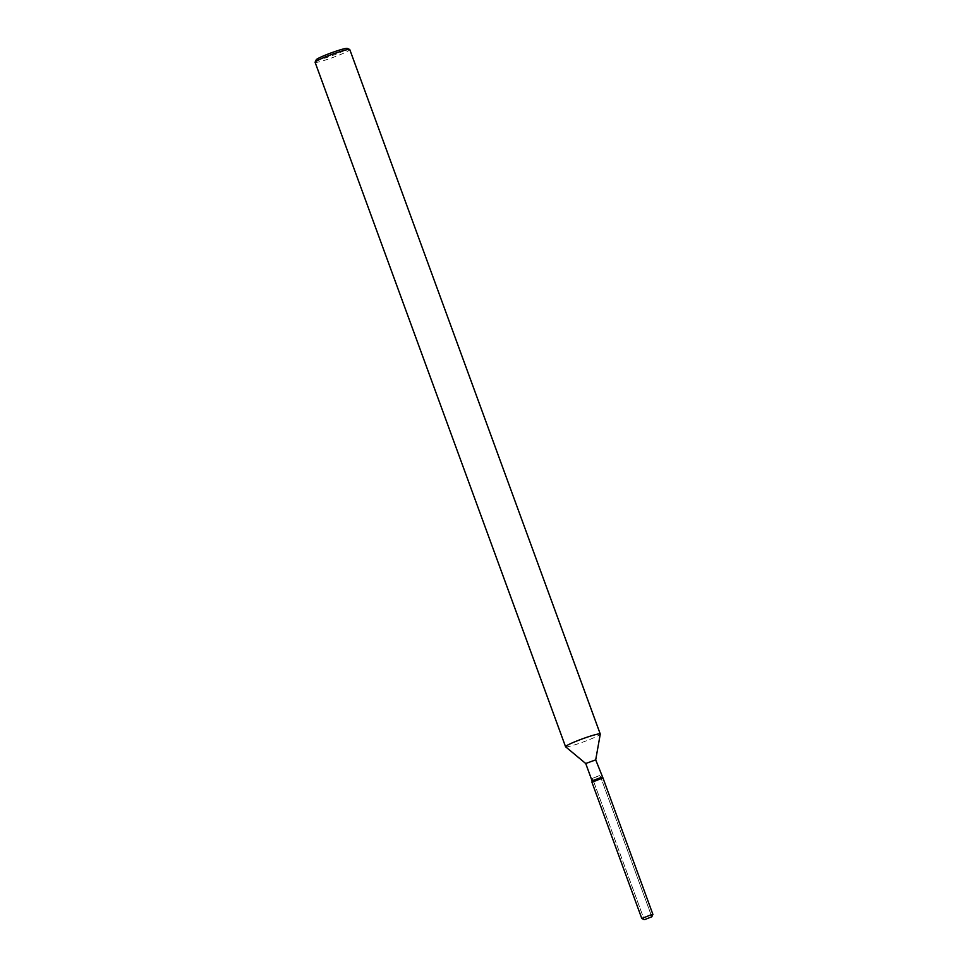 <?xml version="1.0" encoding="UTF-8"?>
<svg xmlns="http://www.w3.org/2000/svg" width="968" height="968" viewBox="0 0 968 968"><rect width="100%" height="100%" fill="white"/><g stroke="black" fill="none" stroke-linecap="round" stroke-linejoin="round"><path stroke-width="0.73" stroke-dasharray="4.84 3.63" d="M594.279 781.297L601.213 778.55L594.279 781.297M593.578 781.345L644.168 919.576L592.489 778.345L592.041 780.801L602.035 777.147L599.41 775.598L592.476 778.332L600.112 775.55L651.803 916.781L601.213 778.55M592.864 781.902L602.931 777.897L591.847 781.975M585.725 763.522L595.707 759.868M565.615 746.788A18.465 1.609 159.9 0 0 568.76 746.497A18.465 1.609 159.9 0 0 588.024 740.157A18.465 1.609 159.9 0 0 600.269 734.107M315.096 62.291A18.465 1.609 159.9 0 0 318.291 62.061A18.465 1.609 159.9 0 0 337.977 55.551A18.465 1.609 159.9 0 0 349.787 49.586M316.221 59.786A16.625 1.452 159.9 0 0 319.065 59.726A16.625 1.452 159.9 0 0 337.433 53.615A16.625 1.452 159.9 0 0 347.318 48.4M641.832 918.523L652.892 914.47"/><path stroke-width="1.45" d="M644.87 919.527L651.803 916.781L644.87 919.527M602.035 777.159L592.053 780.813L585.737 763.534M595.707 759.868L600.269 734.107A18.465 1.609 159.9 0 0 600.257 734.022A18.465 1.609 159.9 0 0 597.074 734.252A18.465 1.609 159.9 0 0 577.388 740.762A18.465 1.609 159.9 0 0 565.566 746.727A18.465 1.609 159.9 0 0 565.615 746.788L585.725 763.522L595.707 759.856L602.931 777.897L592.864 781.902M600.257 734.022L349.787 49.586A18.465 1.609 159.9 0 0 349.678 49.477A18.465 1.609 159.9 0 0 346.604 49.816A18.465 1.609 159.9 0 0 327.644 56.035A18.465 1.609 159.9 0 0 315.12 62.133A18.465 1.609 159.9 0 0 315.096 62.291L565.566 746.727M349.678 49.477L347.318 48.4A16.625 1.452 159.9 0 0 344.56 48.69A16.625 1.452 159.9 0 0 327.486 54.293A16.625 1.452 159.9 0 0 316.221 59.786L315.12 62.133M602.023 777.135L602.931 777.897L591.847 781.975L641.796 918.487L644.192 919.6M651.791 916.817L652.904 914.421L651.875 914.494L641.796 918.487M652.904 914.421L602.943 777.909"/></g></svg>
